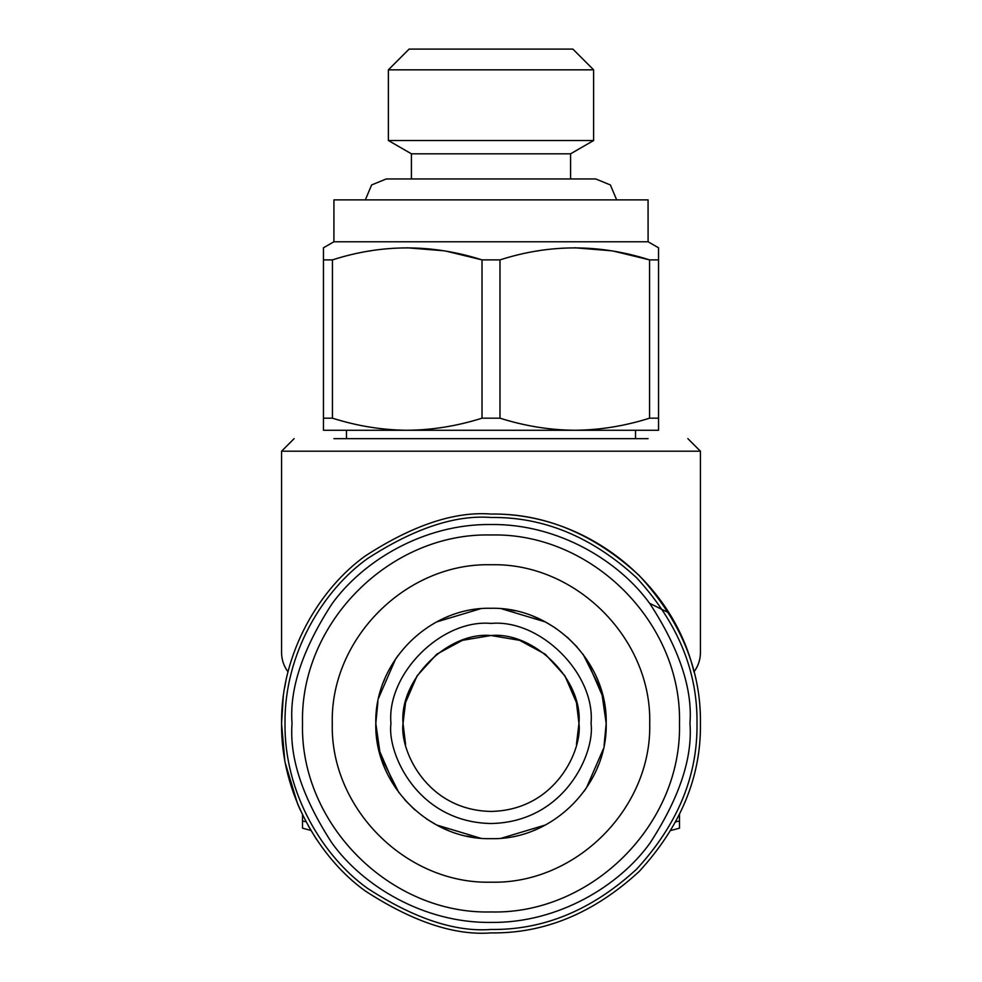 <?xml version="1.0" encoding="UTF-8"?>
<svg xmlns="http://www.w3.org/2000/svg" width="982" height="982" viewBox="0 0 982 982"><rect width="100%" height="100%" fill="white"/><g stroke="black" fill="none" stroke-linecap="round" stroke-linejoin="round"><path stroke-width="1.47" d="M386.282 178.945L371.601 184.96L365.341 199.886L356.969 199.886L625.031 199.886L616.659 199.886L610.399 184.96L595.718 178.945L386.282 178.945M333.905 241.781L333.929 199.886L648.071 199.886L648.095 241.781L333.905 241.781L323.459 247.795L323.459 259.886L332.444 259.886L332.444 418.172C357.288 426.041 382.207 430.067 407.223 430.263C432.203 430.079 457.133 426.041 482.015 418.172L482.015 259.886L499.985 259.886L499.985 418.172C524.83 426.041 549.76 430.067 574.777 430.263C599.744 430.079 624.675 426.041 649.556 418.172L649.556 259.886L658.541 259.886L658.541 247.795L648.095 241.781M570.579 178.945L570.579 153.818L593.619 140.512L593.619 69.832L572.887 49.1L409.113 49.1L388.381 69.832L388.381 140.512L411.421 153.818L411.421 178.945M411.421 153.818L570.579 153.818M369.33 251.048L371.27 250.729M407.223 247.795L443.177 250.729M446.982 251.367L482.015 259.886C432.006 243.917 382.145 243.917 332.444 259.886M536.872 251.048L538.823 250.729M574.777 247.795L610.73 250.729M614.523 251.367L649.556 259.886C599.548 243.917 549.699 243.917 499.985 259.886M658.541 247.795L658.541 430.263L574.777 430.263L635.514 430.263L635.514 438.647M332.444 418.172L323.459 418.172L323.459 430.263L323.459 247.795M388.381 140.512L593.619 140.512M388.381 69.832L593.619 69.832M482.015 418.172L499.985 418.172M649.556 418.172L658.541 418.172M409.113 49.1L572.887 49.1M346.486 438.647L346.486 430.263L407.223 430.263L323.459 430.263M574.777 430.263L407.223 430.263M333.929 438.647L648.071 438.647M687.866 438.647L700.436 451.204L281.564 451.204L294.134 438.647M491 514.04C454.592 511.241 412.71 525.21 365.341 555.922C320.365 588.058 280.742 652.379 281.564 723.464C280.742 794.561 320.365 858.882 365.341 891.018C412.71 921.73 454.592 935.699 491 932.9C544.445 933.624 593.815 913.174 639.086 871.562C680.698 826.279 701.148 776.922 700.436 723.464C701.148 670.019 680.698 620.649 639.086 575.378C593.815 533.766 544.445 513.316 491 514.04C584.18 512.776 672.265 580.423 693.967 671.872C698.104 666.324 700.264 660.064 700.436 653.091L700.436 451.204M281.564 451.204L281.564 653.091C281.748 660.064 283.896 666.324 288.033 671.872M668.816 612.817L649.568 603.304M285.48 763.726L297.509 803.62L300.529 810.555M308.434 826.083L315.332 837.486M315.603 837.916L316.818 839.757M281.564 723.562L284.731 759.749M285.75 681.852L284.645 687.719M283.356 696.201L283.27 696.827M283.184 697.539L281.564 723.464M491 517.477C455.194 514.728 413.999 528.463 367.403 558.672C323.164 590.28 284.191 653.546 285.001 723.464C284.191 793.395 323.164 856.66 367.403 888.268C413.999 918.477 455.194 932.213 491 929.463C543.574 930.175 592.121 910.056 636.655 869.131C677.592 824.598 697.699 776.038 696.999 723.464C697.699 670.89 677.592 622.342 636.655 577.809C592.121 536.884 543.574 516.765 491 517.477M675.898 821.824L679.483 820.94L679.483 814.753M679.483 820.94L679.483 828.194L671.05 830.441M302.517 814.753L302.517 820.94L306.102 821.824M310.95 830.441L302.517 828.182L302.517 820.94M603.316 749.008L586.328 788.129M545.415 824.99L501.544 838.174M480.456 838.174L436.585 824.99M395.66 788.116L378.684 749.008M378.684 697.92L395.672 658.812M436.585 621.95L480.456 608.766M501.544 608.766L545.415 621.95M586.34 658.824L603.316 697.92M405.566 744.417L403.037 723.464C399.502 749.192 425.893 810.236 491 811.427C556.107 810.236 582.498 749.192 578.963 723.464L576.434 702.523L564.92 675.862L545.403 654.343M545.096 654.11L519.601 640.325L491 635.514L462.399 640.325L436.904 654.11M436.597 654.343L417.08 675.862L405.566 702.523L403.037 723.464C399.109 679.949 447.485 631.573 491 635.514C534.515 631.573 582.891 679.949 578.963 723.464L576.434 744.417M377.91 701.59L375.811 723.464L380.427 755.735L398.876 792.609M404.768 799.839L414.748 809.806M426.642 819L437.456 825.457M444.171 828.71L448.565 830.551M466.855 836.099L471.188 836.934M533.778 830.416L535.239 829.827M584.167 791.21L591.029 780.592M597.412 767.58L598.21 765.592M604.09 745.35L606.189 723.464L601.573 691.205L583.124 654.331M577.232 647.101L567.252 637.134M555.358 627.94L544.544 621.483M537.829 618.23L533.435 616.389M515.145 610.841L510.812 609.994M448.222 616.512L446.761 617.113M397.833 655.731L390.971 666.348M384.588 679.36L383.79 681.348M390.946 723.464C386.92 752.74 416.945 822.155 491 823.517C565.055 822.155 595.08 752.74 591.054 723.464C595.522 673.971 540.505 618.942 491 623.41C441.495 618.942 386.478 673.971 390.946 723.464M606.189 723.464C607.772 661.917 552.547 606.692 491 608.288C429.453 606.692 374.228 661.917 375.811 723.464C374.228 785.023 429.453 840.248 491 838.653C552.547 840.248 607.772 785.023 606.189 723.464M649.716 723.464C651.901 808.284 575.808 884.377 491 882.18C406.192 884.377 330.099 808.284 332.284 723.464C330.099 638.656 406.192 562.563 491 564.748C575.808 562.563 651.901 638.656 649.716 723.464M292.035 723.464C289.383 758.055 302.652 797.838 331.83 842.851C362.358 885.568 423.463 923.215 491 922.429C558.537 923.215 619.642 885.568 650.17 842.851C679.348 797.838 692.617 758.055 689.965 723.464C692.617 688.885 679.348 649.09 650.17 604.09C619.642 561.36 558.537 523.725 491 524.511C423.463 523.725 362.358 561.36 331.83 604.09C302.652 649.09 289.383 688.885 292.035 723.464M679.483 723.464C682.085 622.748 591.716 532.379 491 534.981C390.284 532.379 299.915 622.748 302.517 723.464C299.915 824.193 390.284 914.549 491 911.959C591.716 914.549 682.085 824.193 679.483 723.464"/></g></svg>
